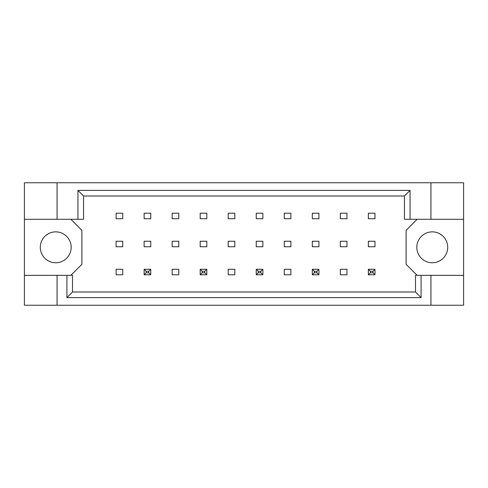 <?xml version="1.0" encoding="UTF-8"?>
<svg xmlns="http://www.w3.org/2000/svg" width="488" height="488" viewBox="0 0 488 488"><rect width="100%" height="100%" fill="white"/><g stroke="black" fill="none" stroke-linecap="round" stroke-linejoin="round"><path stroke-width="0.73" d="M71.187 247.312A15.451 15.451 0 0 1 55.742 262.757A15.451 15.451 0 0 1 40.29 247.312A15.451 15.451 0 0 1 55.742 231.861A15.451 15.451 0 0 1 71.187 247.312M447.709 247.312A15.451 15.451 0 0 1 432.258 262.757A15.451 15.451 0 0 1 416.813 247.312A15.451 15.451 0 0 1 432.258 231.861A15.451 15.451 0 0 1 447.709 247.312M24.4 219.283L57.066 219.283L57.066 182.756L24.4 182.756L24.4 275.342L72.511 275.342L72.511 292.001L415.489 292.001L415.489 275.342L421.095 275.342L421.095 297.607L66.905 297.607L66.905 275.342M150.755 241.243L144.131 241.243L144.131 246.757L150.755 246.757L150.755 241.243M150.755 213.213L144.131 213.213L144.131 218.728L150.755 218.728L150.755 213.213M122.726 269.272L116.101 269.272L116.101 274.787L122.726 274.787L122.726 269.272M122.726 241.243L116.101 241.243L116.101 246.757L122.726 246.757L122.726 241.243M122.726 213.213L116.101 213.213L116.101 218.728L122.726 218.728L122.726 213.213M70.858 275.342L81.892 264.307L81.892 230.318L70.858 219.283M417.142 219.283L406.108 230.318L406.108 264.307L417.142 275.342M178.785 274.787L178.785 269.272L172.16 269.272L172.16 274.787L178.785 274.787M234.838 274.787L234.838 269.272L228.219 269.272L228.219 274.787L234.838 274.787M290.897 274.787L290.897 269.272L284.278 269.272L284.278 274.787L290.897 274.787M346.956 274.787L346.956 269.272L340.337 269.272L340.337 274.787L346.956 274.787M178.785 218.728L178.785 213.213L172.16 213.213L172.16 218.728L178.785 218.728M206.814 218.728L206.814 213.213L200.19 213.213L200.19 218.728L206.814 218.728M234.838 218.728L234.838 213.213L228.219 213.213L228.219 218.728L234.838 218.728M262.867 218.728L262.867 213.213L256.249 213.213L256.249 218.728L262.867 218.728M290.897 218.728L290.897 213.213L284.278 213.213L284.278 218.728L290.897 218.728M318.926 218.728L318.926 213.213L312.308 213.213L312.308 218.728L318.926 218.728M346.956 218.728L346.956 213.213L340.337 213.213L340.337 218.728L346.956 218.728M374.985 218.728L374.985 213.213L368.367 213.213L368.367 218.728L374.985 218.728M178.785 246.757L178.785 241.243L172.16 241.243L172.16 246.757L178.785 246.757M206.814 246.757L206.814 241.243L200.19 241.243L200.19 246.757L206.814 246.757M234.838 246.757L234.838 241.243L228.219 241.243L228.219 246.757L234.838 246.757M262.867 246.757L262.867 241.243L256.249 241.243L256.249 246.757L262.867 246.757M290.897 246.757L290.897 241.243L284.278 241.243L284.278 246.757L290.897 246.757M318.926 246.757L318.926 241.243L312.308 241.243L312.308 246.757L318.926 246.757M346.956 246.757L346.956 241.243L340.337 241.243L340.337 246.757L346.956 246.757M374.985 246.757L374.985 241.243L368.367 241.243L368.367 246.757L374.985 246.757M24.4 275.342L24.4 305.244L463.6 305.244L463.6 182.756L430.935 182.756L430.935 219.283L404.454 219.283L404.454 195.999L83.546 195.999L83.546 219.283L77.94 219.283L77.94 190.393L410.06 190.393L410.06 219.283M430.935 305.244L430.935 275.342L463.6 275.342M57.066 182.756L430.935 182.756M57.066 219.283L77.94 219.283M57.066 305.244L57.066 275.342M430.935 275.342L421.095 275.342M463.6 219.283L430.935 219.283M421.095 297.607L415.489 292.001M66.905 297.607L72.511 292.001M77.94 190.393L83.546 195.999M410.06 190.393L404.454 195.999M146.119 271.255L146.119 272.804L148.767 272.804L148.767 271.255L146.119 271.255L144.131 269.272L150.755 269.272L148.767 271.255M150.755 269.272L150.755 274.787L148.767 272.804M146.119 272.804L144.131 274.787L144.131 269.272M150.755 274.787L144.131 274.787M202.178 271.255L202.178 272.804L204.826 272.804L204.826 271.255L202.178 271.255L200.19 269.272L206.814 269.272L204.826 271.255M206.814 269.272L206.814 274.787L204.826 272.804M202.178 272.804L200.19 274.787L200.19 269.272M206.814 274.787L200.19 274.787M258.237 271.255L258.237 272.804L260.885 272.804L260.885 271.255L258.237 271.255L256.249 269.272L262.867 269.272L260.885 271.255M262.867 269.272L262.867 274.787L260.885 272.804M258.237 272.804L256.249 274.787L256.249 269.272M262.867 274.787L256.249 274.787M314.296 271.255L314.296 272.804L316.944 272.804L316.944 271.255L314.296 271.255L312.308 269.272L318.926 269.272L316.944 271.255M318.926 269.272L318.926 274.787L316.944 272.804M314.296 272.804L312.308 274.787L312.308 269.272M318.926 274.787L312.308 274.787M370.355 271.255L370.355 272.804L373.003 272.804L373.003 271.255L370.355 271.255L368.367 269.272L374.985 269.272L373.003 271.255M374.985 269.272L374.985 274.787L373.003 272.804M370.355 272.804L368.367 274.787L368.367 269.272M374.985 274.787L368.367 274.787"/></g></svg>
